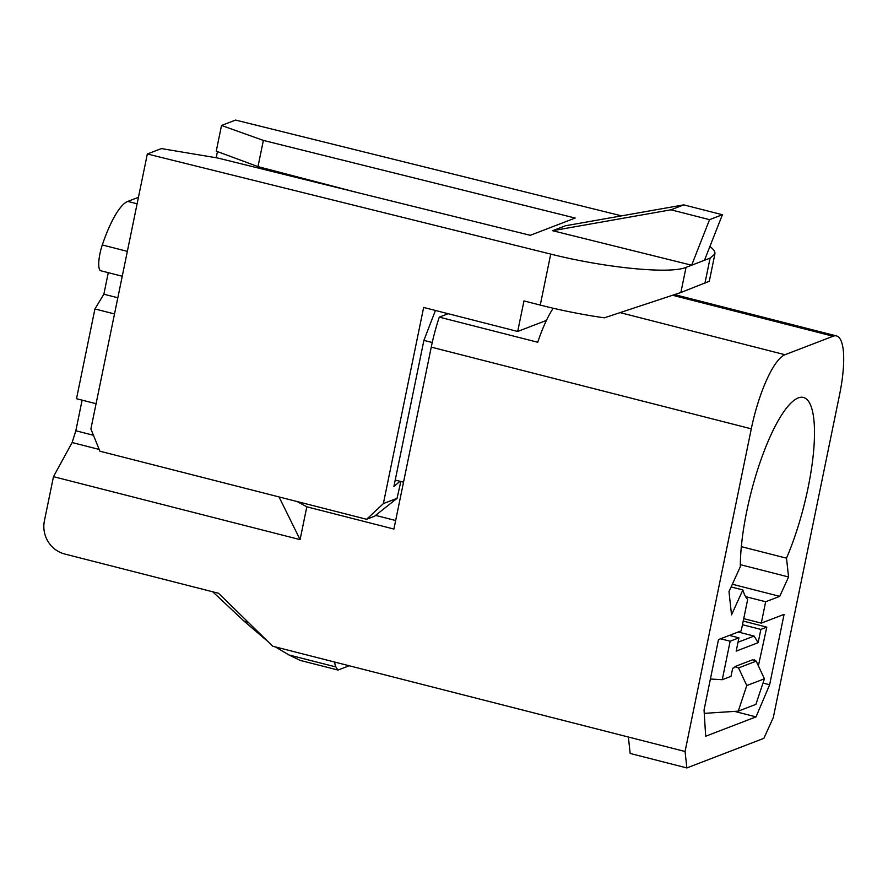<?xml version="1.0" encoding="UTF-8"?>
<svg xmlns="http://www.w3.org/2000/svg" width="888" height="888" viewBox="0 0 888 888"><rect width="100%" height="100%" fill="white"/><g stroke="black" fill="none" stroke-linecap="round" stroke-linejoin="round"><path stroke-width="1.33" d="M546.42 320.424L517.693 331.457L523.964 300.921L540.259 305.084A110.134 19.203 -168.4 0 0 604.362 317.826L680.874 292.507L709.301 281.252L714.873 254.079M540.259 305.084L550.726 254.09C605.538 267.921 670.04 274.248 686.024 267.377L691.641 265.212L709.568 219.658L670.951 209.801L552.591 230.702L691.641 265.212L704.473 260.284L722.399 214.73L683.782 204.873L565.423 225.774L552.591 230.702M709.912 246.487C713.652 249.328 715.306 251.837 714.895 253.99L710.089 258.131L704.473 260.284M263.37 140.404L221.523 125.474L216.25 151.149L257.986 166.622L263.37 140.404L575.169 218.048L530.258 235.309L217.604 157.986L161.394 148.585L147.341 153.979L550.726 254.09M722.399 214.73L709.568 219.658M683.782 204.873L670.951 209.801M257.986 166.622L357.276 192.53M216.184 157.742L217.449 151.582M221.523 125.474L235.575 120.069L621.556 215.862M366.6 519.28L383.372 503.607L397.036 498.357L374.536 516.228L366.6 519.28L99.889 451.204L90.898 428.948L147.341 153.979M397.036 498.357L400.843 481.507M399.977 481.285L393.895 486.535L395.227 480.064L403.529 482.184M383.372 503.607L423.643 307.448L517.693 331.457M731.124 586.946L742.868 589.943L731.534 614.873L728.993 591.63L740.326 566.699A105.317 27.262 104.3 0 1 746.741 511.299A105.317 27.262 104.3 0 1 803.462 397.469A105.317 27.262 104.3 0 1 813.208 455.311A105.317 27.262 104.3 0 1 786.502 558.175L788.555 576.967L779.742 596.348L765.667 601.753L761.282 623.132L743.733 618.647M740.337 564.657L788.555 576.967M786.502 558.175L741.336 546.653M732.356 584.249L779.742 596.348M745.609 596.636L765.667 601.753M746.764 685.569L738.561 667.92L756.199 661.138L764.413 678.787L746.764 685.569L738.261 711.144L755.899 704.362L764.413 678.787M738.561 667.92L735.009 666.533L752.658 659.762L756.199 661.138M704.262 713.364L738.261 711.144M735.009 666.533L734.82 667.465L732.667 668.287L731.002 676.356L722.255 679.72L730.158 641.203L720.523 638.794M268.098 641.691L244.022 621.112L212.732 591.797M275.402 646.919L288.989 654.978L300.144 660.383L338.017 670.052L349.184 665.756M334.687 662.06A27.528 7.126 104.3 0 0 335.942 666.966A225.774 58.43 104.3 0 0 338.017 670.052M435.431 310.467L423.898 340.382L432.245 342.513M742.868 589.943A105.317 27.262 104.3 0 0 747.685 599.367L741.225 630.835L718.492 639.571L704.051 709.956L705.671 736.241L756.021 716.882L734.543 711.388M738.006 642.235L754.079 636.063L758.141 642.679L736.185 651.126L738.916 637.839L729.359 635.397M279.032 496.925L300.077 539.627L53.48 476.667L44.4 520.879A27.528 26.163 69 0 0 64.713 554.012L218.559 593.284L272.771 646.253L685.059 751.492L686.857 767.931L763.858 738.339L773.293 717.593L839.526 394.916A68.831 17.816 104.3 0 0 836.496 335.93A68.831 17.816 104.3 0 0 833.099 336.23L673.015 295.371M628.371 737.029L630.169 753.457L686.857 767.931M761.282 623.132L784.082 614.374L769.641 684.748L756.021 716.882M769.641 684.748L762.992 683.05M738.172 632.012L754.079 636.063M753.745 660.184L754.622 659.851L754.489 660.472M742.479 624.73L760.872 629.403L758.141 642.679M743.234 621.067L766.799 627.128L758.385 665.834M730.158 641.203L738.916 637.839M710.4 679.02L722.255 679.72M760.872 629.403L766.799 627.128M93.462 435.264L75.824 430.769L72.117 442.535L99.178 449.439M138.45 197.303L127.75 201.421A68.831 17.816 104.3 0 0 102.298 244.966L127.35 251.359M620.435 312.72L784.981 354.723A68.831 17.816 -75.7 0 0 751.292 428.826L431.257 347.13A68.831 17.816 -75.7 0 1 439.294 317.127L537.728 342.257A68.831 17.816 -75.7 0 1 553.213 308.236M117.827 297.78L103.863 294.206L94.927 308.946L114.508 313.941M300.077 539.627L306.815 506.815L297.147 501.554M53.48 476.667L72.117 442.535M108.281 272.66L103.863 294.206M96.082 403.707L76.501 398.712L94.927 308.946M431.257 347.13L393.906 529.048L306.815 506.815M448.174 313.719L439.294 317.127M751.292 428.826L685.059 751.492M375.591 515.395L395.66 520.512M784.981 354.723L833.099 336.23M82.118 400.144L75.824 430.769M122.255 276.235L100.799 270.751A19.825 5.128 -75.7 0 1 102.298 244.966M423.898 340.382L395.227 480.064M686.024 267.377L680.874 292.507M704.928 283.261L710.089 258.131M244.022 621.112L248.096 622.155M335.942 666.966L288.989 654.978M127.75 201.421L137.118 203.807M674.924 294.694L836.496 335.93"/></g></svg>
